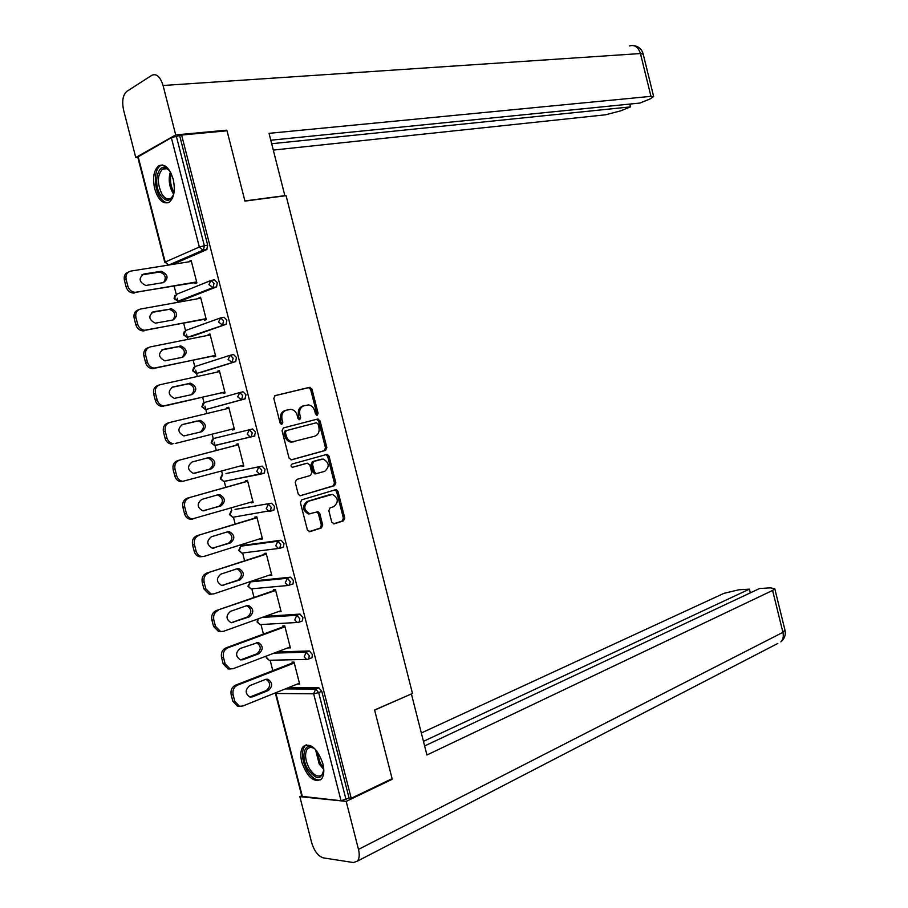 <?xml version="1.0" encoding="UTF-8"?>
<svg xmlns="http://www.w3.org/2000/svg" width="908" height="908" viewBox="0 0 908 908"><rect width="100%" height="100%" fill="white"/><g stroke="black" fill="none" stroke-linecap="round" stroke-linejoin="round"><path stroke-width="1.36" d="M317.221 415.217L318.118 413.299L311.989 389.157L309.537 387.341L275.158 395.604L273.807 398.385L280.095 423.026L281.866 424.308L282.808 422.334L282.002 419.156C281.23 414.57 282.66 411.585 286.292 410.2L290.935 409.338C294.022 409.826 296.099 411.801 297.177 415.296L297.972 418.452L299.719 419.712L300.639 417.771L299.833 414.615C299.072 410.076 300.469 407.125 304.032 405.762L308.55 404.923C311.592 405.399 313.646 407.363 314.713 410.836L315.507 413.957L317.221 415.217M316.483 415.16L316.779 413.617L310.649 389.521L308.697 387.659L274.829 395.718M281.139 424.263L280.674 419.485L282.002 419.156M298.982 419.666L298.505 414.945L299.833 414.615M322.851 763.571C317.278 748.362 310.774 742.63 303.363 746.387C300.616 749.69 300.083 754.911 301.762 762.073C307.279 777.259 313.793 782.968 321.307 779.178C323.997 775.897 324.519 770.699 322.851 763.571M173.201 179.205C169.524 167.776 164.677 163.315 158.662 165.835C153.758 170.261 152.453 177.923 154.723 188.841C158.378 200.293 163.247 204.72 169.342 202.132C174.154 197.751 175.448 190.101 173.201 179.205M331.761 522.157L334.201 523.837L343.508 520.851L344.756 518.014L337.969 491.319L336.198 489.56L301.751 499.809L300.423 502.703L307.381 529.943L309.878 531.645L321.409 527.945L322.715 525.051L319.764 513.497L317.993 511.726L309.685 513.724C303.647 510.024 303.227 505.87 308.436 501.261L332.441 494.361C338.389 497.959 338.832 502.067 333.769 506.664L330.115 507.799L328.832 510.659L331.761 522.157M181.611 135.031L227.034 130.786L244.944 201.099L286.077 195.674L412.482 693.462L374.595 709.977L392.097 778.667L351.214 798.302L181.611 135.031L176.379 136.382L204.345 245.727L207.694 245.217L179.773 136.064M325.575 450.391L326.846 447.61L320.047 420.835L317.607 419.053L283.409 427.918L282.059 430.733L289.039 458.063L291.559 459.845L325.575 450.391L324.224 450.674L325.495 447.894L318.697 421.164L316.551 419.326M329.014 456.1L335.812 482.829L334.541 485.644L300.037 495.825L298.21 494.031L295.236 482.352L296.564 479.492L310.479 475.463L311.784 472.625L309.821 464.953L307.347 463.194L292.387 467.325C290.742 466.349 290.617 465.259 292.013 464.056L327.186 454.306L329.014 456.1L327.652 456.384L334.45 483.079L335.812 482.829M164.768 262.287L137.755 157.039L171.351 137.71L176.379 136.382M351.214 798.302L349.081 798.087L341.022 800.72L301.853 796.35L275.43 693.394M272.809 670.649L270.141 660.264M263.433 634.079L260.993 624.59M254.036 597.475L251.811 588.793M244.627 560.803L242.618 553.006M240.892 546.287L240.541 544.891M235.195 524.086L233.424 517.174M231.699 510.455L231.086 508.037M225.763 487.301L224.219 481.285M222.494 474.566L221.609 471.139M216.308 450.47L214.163 442.094M213.267 438.632L212.132 434.172M206.831 413.537L204.936 406.137M204.039 402.641L202.654 397.261M197.331 376.491L195.708 370.203M194.789 366.605L193.166 360.294M187.808 339.399L186.481 334.212M185.527 330.512L183.666 323.282M178.274 302.239L177.23 298.176M176.254 294.362L174.154 286.202M191.27 260.937L189.329 261.243L191.145 260.46L196.888 282.865L195.061 283.602L194.823 282.672M288.29 687.697L318.799 687.776L321.784 691.329L318.663 692.611L346.027 799.562M349.081 798.087L321.784 691.329M207.694 245.217L206.729 249.643L172.724 264.387M277.133 651.955L309.378 650.968L312.352 654.452L311.966 657.721L311.104 658.05M265.215 616.339L299.958 614.103L302.909 617.531L302.489 620.879L301.581 621.208M253.196 580.972L290.515 577.193L293.454 580.553L293 583.98L292.024 584.321M244.138 545.22L281.06 540.215L283.977 543.506L283.5 547.036L282.399 547.388M235.059 509.422L271.583 503.191L274.488 506.414L273.989 510.035L272.638 510.444M225.967 473.567L262.094 466.11L264.988 469.277L264.455 472.977L262.491 473.533M212.483 439.154L211.11 442.82L214.538 445.476L211.575 442.718L213.698 438.485L252.594 428.973L255.477 432.072L254.422 436.112L214.924 445.385M239.916 392.517L243.083 391.779L245.954 394.81L244.922 398.93L206.241 409.429L244.922 398.93M230.484 355.176L233.56 354.529L236.409 357.502L235.774 361.486L200.055 372.734M221.041 317.789L224.015 317.221L226.852 320.127L226.183 324.213L190.714 336.743M211.587 280.356L214.458 279.857L217.273 282.706L216.581 286.894L181.35 300.684M204.221 319.344L204.459 320.286L206.298 319.616L200.566 297.245L198.886 298.528M213.596 355.97L213.834 356.912L215.695 356.311L209.975 333.974L208.125 334.609L208.307 335.29M222.971 392.54L223.209 393.482L225.082 392.948L219.373 370.646L217.5 371.213L217.704 371.996M232.323 429.075L232.561 429.995L234.457 429.529L228.748 407.261L226.864 407.771L227.091 408.657M241.698 465.634L241.903 466.462L243.809 466.065L238.112 443.819L236.216 444.262L236.455 445.192M251.051 502.158L251.232 502.873L253.15 502.544L247.464 480.332L245.557 480.707L245.796 481.637M260.392 538.614L260.551 539.227L262.48 538.966L256.805 516.788L254.876 517.095L255.114 518.025M269.721 575.025L271.798 575.332L266.135 553.188L264.183 553.437L264.421 554.368M279.028 611.379L281.105 611.651L275.442 589.542L273.478 589.712L273.717 590.643M288.335 647.688L290.39 647.915L284.737 625.839L282.763 625.952L283.001 626.872M297.62 683.928L299.674 684.133L294.022 662.091L292.036 662.125L292.274 663.056M198.738 297.96L200.668 297.608M208.125 334.609L210.043 334.235M217.5 371.213L219.407 370.793M226.864 407.771L228.759 407.306M232.561 429.995L234.457 429.518M241.903 466.462L243.787 465.952M251.232 502.873L253.105 502.317M260.551 539.227L262.401 538.648M269.846 575.536L271.696 574.912M279.142 611.788L280.969 611.129M288.415 647.983L290.231 647.29M297.665 684.133L299.481 683.406M304.032 405.762L302.693 406.103C299.141 407.465 297.745 410.416 298.505 414.945M286.292 410.2L284.964 410.541C281.332 411.914 279.902 414.899 280.674 419.485M291.003 459.902L324.224 450.674M318.072 424.025L316.359 422.765L286.361 430.608L285.418 432.571L286.281 435.931C287.337 439.359 289.368 441.333 292.399 441.833L314.781 436.192C318.299 434.773 319.673 431.811 318.912 427.316L318.072 424.025M293.874 441.776L291.059 442.128C288.04 441.629 285.997 439.665 284.942 436.237L284.091 432.889L285.033 430.914L316.359 422.765M299.981 495.813L333.179 485.882L334.45 483.079M306.246 463.409L292.331 467.314M324.689 471.343C329.808 466.757 329.32 462.649 323.214 459.039L313.771 461.377L312.466 464.204L314.418 471.865L316.245 473.658L324.689 471.343M320.864 459.323L321.591 459.176M316.2 473.67L314.894 473.919L313.067 472.126L311.115 464.465L312.42 461.65L320.229 459.448M327.652 456.384L325.79 454.579L327.186 454.306M310.218 513.78L308.323 513.939C302.296 510.239 301.876 506.085 307.086 501.488L329.32 494.735M308.992 531.679L320.047 528.138L321.341 525.244L318.402 513.701L316.744 511.953M333.338 523.871L342.134 521.056L343.383 518.207L336.607 491.557L334.916 489.809M124.385 280.231L126.076 286.803L127.835 286.054L126.133 279.46L124.385 280.231C123.636 276.021 125.043 273.263 128.584 271.969M127.835 286.054C129.084 289.856 131.524 291.956 135.133 292.319L196.752 282.331M134.543 292.989L133.363 293.068C129.753 292.694 127.324 290.605 126.076 286.803M141.898 274.852L159.592 272.037C165.426 274.148 166.732 277.666 163.497 282.592L145.847 285.475C139.015 282.093 138.334 278.279 143.804 274.046L161.386 271.265C168.139 274.579 168.843 278.359 163.485 282.592M126.133 279.46C125.395 274.954 126.972 272.162 130.865 271.083L191.395 261.413M136.314 292.24L196.65 281.923M134.157 318.209L135.848 324.769L137.63 324.088L135.939 317.505L134.157 318.209C133.419 313.827 134.917 311.013 138.64 309.764M137.63 324.088C138.822 327.777 141.171 329.831 144.667 330.24L206.139 318.98M144.281 330.807L142.885 330.909C139.389 330.501 137.051 328.458 135.848 324.769M151.818 312.431L169.353 309.333C175.153 311.603 176.322 315.155 172.849 320.002M135.939 317.505C135.201 312.999 136.768 310.173 140.627 309.015L200.816 298.187M146.075 330.137L206.059 318.674M170.193 308.709L171.158 308.629C177.741 311.955 178.377 315.734 173.076 319.956L155.359 323.169C148.708 319.786 148.083 315.973 153.497 311.75L168.389 309.412M143.929 356.118L145.621 362.678L147.414 362.065L145.723 355.493L143.929 356.118C143.192 351.623 144.747 348.751 148.583 347.526L148.787 347.446M147.414 362.065C148.56 365.64 150.819 367.649 154.19 368.103L215.514 355.573M154.008 368.58L152.385 368.705C149.014 368.251 146.756 366.242 145.621 362.678M161.76 349.943L179.08 346.584C184.88 349.035 185.89 352.633 182.145 357.377M145.723 355.493C144.985 350.987 146.529 348.116 150.376 346.89L210.213 334.904M155.813 367.978L215.457 355.369M179.773 346.027L180.908 345.948C187.309 349.274 187.899 353.042 182.667 357.264L164.87 360.816C158.401 357.423 157.833 353.609 163.179 349.398L177.957 346.663M153.679 393.981L155.37 400.53L157.175 399.985L155.484 393.425L153.679 393.981C152.941 389.475 154.485 386.581 158.298 385.276L159.15 385.003M157.175 399.985C158.276 403.447 160.444 405.422 163.69 405.899L224.866 392.108M163.712 406.296L161.874 406.432C158.628 405.955 156.46 403.981 155.37 400.53M171.76 387.375L188.796 383.766C194.607 386.456 195.458 390.111 191.327 394.719M155.484 393.425C154.746 388.919 156.289 386.014 160.114 384.697L219.611 371.576M165.54 405.762L224.844 392.006M189.352 383.301L190.635 383.199C196.866 386.536 197.399 390.304 192.235 394.515L174.37 398.396C168.071 395.003 167.571 391.189 172.849 386.978L187.513 383.857M163.417 431.777L165.097 438.314L166.924 437.849L165.245 431.3L163.417 431.777C162.68 427.282 164.212 424.342 168.003 422.958L169.512 422.549M166.924 437.849C167.98 441.209 170.068 443.138 173.201 443.649L171.362 444.103C168.241 443.592 166.153 441.674 165.097 438.314M181.929 424.694L198.5 420.892C204.459 424.07 205.004 427.816 200.135 432.129M165.245 431.3C164.507 426.794 166.028 423.843 169.83 422.458L228.986 408.191M175.244 443.501L234.219 428.599M198.909 420.517L200.35 420.404C206.411 423.741 206.888 427.509 201.78 431.72L183.859 435.931C177.741 432.526 177.287 428.724 182.497 424.513L197.047 421.006M173.144 469.527L174.824 476.053L176.663 475.656L174.983 469.118L173.144 469.527C172.395 465.021 173.916 462.047 177.696 460.594L238.339 444.704M183.087 481.546L180.84 481.717C177.832 481.183 175.823 479.299 174.824 476.053M207.353 457.961L208.17 457.973C214.061 461.298 214.481 465.066 209.442 469.254L194.074 473.42M177.696 460.594L238.35 444.761M179.534 460.163C175.755 461.627 174.245 464.601 174.983 469.118M176.663 475.656C177.673 478.913 179.682 480.797 182.69 481.331L243.571 465.123M208.454 457.677L210.043 457.553C215.934 460.889 216.365 464.658 211.326 468.857L193.336 473.397C187.388 469.992 186.991 466.19 192.133 461.99L208.454 457.677M173.893 193.461C170.693 201.86 166.3 202.495 160.705 195.39C151.227 181.6 160.228 157.322 169.898 171.34L170.772 172.656M169.41 170.704C166.97 168.309 164.632 167.798 162.418 169.172C157.163 175.369 157.061 183.791 162.112 194.414C165.018 198.682 167.969 199.953 170.954 198.216L173.156 195.651M162.373 164.938L160.387 165.767C153.883 169.558 153.713 187.808 160.001 197.081C162.498 200.895 165.188 202.802 168.082 202.802M323.781 769.371C321.511 780.369 316.211 780.358 307.88 769.337C300.344 757.045 304.373 741.337 313.566 747.897L315.621 749.543M314.032 748.215L310.457 747.216L307.596 748.555C304.43 753.277 304.986 759.883 309.265 768.372C313.918 775.557 318.152 777.691 321.965 774.785L323.611 771.505M306.268 744.81L304.963 745.82C301.025 751.665 301.717 759.86 307.017 770.393C311.535 777.691 316.063 780.823 320.637 779.79M284.317 195.901L284.862 195.651L269.04 133.34L650.968 96.35L640.435 53.549L163.065 85.5L175.709 134.917L226.671 130.185L226.83 130.809M244.899 200.929L284.862 195.651M273.297 150.07L605.636 114.783L620.675 110.855L630.481 106.883L271.674 143.714M163.065 85.5C160.319 76.794 156.619 73.378 151.965 75.216L126.791 91.402C122.841 94.965 121.774 101.208 123.602 110.14L135.757 157.515L175.709 134.917M270.788 140.218L639.947 103.058L650.015 98.972L653.646 96.554L650.968 96.35M629.789 104.08L630.481 106.883M225.241 130.956L226.671 130.185M135.757 157.515L137.823 157.3M374.629 710.113L411.086 694.075M411.438 694.075L426.919 755.002L772.595 590.438L774.785 588.736L770.37 587.851L759.576 588.509L424.615 745.956M777.793 643.454L357.423 861.125L353.405 862.543L323.452 857.901C318.243 856.278 314.316 851.216 311.671 842.715L299.844 796.645L301.706 795.771M357.423 861.125C359.386 858.628 359.738 854.723 358.49 849.4L346.198 801.378L299.844 796.645M750.326 592.856L749.418 589.144L738.896 589.791L723.926 593.355L421.323 732.983M749.418 589.144L423.446 741.359M346.198 801.378L392.063 779.348L390.894 779.246M392.063 779.348L391.904 778.758M182.849 507.209L184.528 513.735L186.39 513.406L184.71 506.88L182.849 507.209C182.111 502.714 183.609 499.695 187.366 498.163L247.668 481.115M192.757 519.092L190.305 519.274C187.411 518.729 185.493 516.879 184.528 513.735M217.33 494.962L217.829 494.996C223.55 498.322 223.924 502.079 218.953 506.278L203.279 510.852M187.366 498.163L247.702 481.263M189.227 497.811C185.47 499.343 183.961 502.362 184.71 506.88M186.39 513.406C187.354 516.561 189.284 518.411 192.178 518.967L252.912 501.602M217.977 494.781L219.725 494.644C225.445 497.97 225.82 501.738 220.848 505.949L202.802 510.818C197.025 507.413 196.684 503.611 201.758 499.411L217.977 494.781M192.541 544.845L194.221 551.349L196.094 551.099L194.414 544.573L192.541 544.845C191.804 540.339 193.291 537.286 197.025 535.686L256.975 517.458M202.325 556.604L199.771 556.786C196.991 556.207 195.141 554.402 194.221 551.349M227.159 531.929L227.477 531.963C233.027 535.289 233.356 539.046 228.441 543.245L212.574 548.205M197.025 535.686L257.043 517.719M198.909 535.402C195.175 537.003 193.676 540.067 194.414 544.573M196.094 551.099C197.025 554.152 198.875 555.968 201.655 556.547L204.3 556.343L262.242 538.035M227.488 531.827L229.383 531.679C234.945 535.005 235.263 538.773 230.36 542.973L212.256 548.171C206.661 544.766 206.354 540.975 211.371 536.776L227.488 531.827M202.223 582.414L203.891 588.917L205.787 588.736L204.107 582.221L202.223 582.414C201.474 577.908 202.961 574.821 206.672 573.141L266.271 553.766M211.655 594.127L209.226 594.229L203.891 588.917M236.909 568.851L237.09 568.873C242.493 572.188 242.765 575.956 237.93 580.144L221.904 585.512M206.672 573.141L266.373 554.13M208.568 572.937C204.856 574.616 203.369 577.704 204.107 582.221M205.787 588.736L211.133 594.059L213.947 593.843L271.56 574.401M236.988 568.817L239.02 568.658C244.422 571.983 244.695 575.751 239.848 579.951L221.711 585.478C216.274 582.073 216.025 578.283 220.962 574.083L236.988 568.817M211.882 619.937L213.55 626.418L215.468 626.316L213.789 619.812L211.882 619.937C211.144 615.431 212.608 612.298 216.297 610.551L275.555 590.007M220.973 631.582L218.68 631.628L213.55 626.418M246.624 605.715L246.692 605.727C251.936 609.041 252.163 612.798 247.396 616.997L231.234 622.74M216.297 610.551L275.68 590.472M218.215 610.403C214.526 612.162 213.051 615.295 213.789 619.812M215.468 626.316L220.599 631.525L223.584 631.287L280.867 610.721M246.477 605.761L248.633 605.579C253.877 608.905 254.115 612.673 249.337 616.873L231.154 622.729C225.876 619.335 225.672 615.533 230.541 611.334L246.477 605.761M221.529 657.392L223.198 663.873L225.127 663.827L223.459 657.347L221.529 657.392C220.792 652.886 222.256 649.719 225.922 647.892L284.828 626.202M230.292 668.98L228.124 668.969L223.198 663.873M256.306 642.524C261.368 645.86 261.549 649.617 256.839 653.805L240.563 659.923C235.456 656.529 235.297 652.727 240.109 648.528L258.224 642.444C263.32 645.77 263.513 649.538 258.803 653.749L242.981 659.719L240.586 659.923M225.922 647.892L227.84 647.824L284.976 626.77M227.84 647.824C224.174 649.651 222.71 652.829 223.459 657.347M225.127 663.827L230.064 668.935L233.208 668.674L290.151 646.995M231.165 694.802L232.834 701.271L234.775 701.294L233.106 694.813L231.165 694.802C230.428 690.296 231.869 687.084 235.512 685.188L294.09 662.341M239.61 706.31L237.567 706.254L232.834 701.271M265.965 679.298C270.788 682.68 270.89 686.425 266.282 690.545L249.882 697.038M235.512 685.188L237.465 685.188L294.26 663.01M237.465 685.188C233.821 687.095 232.369 690.296 233.106 694.813M234.775 701.294L239.519 706.288L242.822 706.004L299.436 683.202M265.408 679.468L267.803 679.252C272.752 682.578 272.911 686.335 268.257 690.557L252.526 696.845L250.018 697.072C245.035 693.678 244.922 689.876 249.655 685.665L265.408 679.468M316.779 413.617L318.118 413.299M281.48 422.663L282.808 422.334M299.299 418.1L300.639 417.771M138.118 156.494L165.199 262.026L199.329 247.033L171.351 137.71M168.343 265.091L165.199 262.026L168.57 265.057M168.854 265.011L202.938 250.199L199.329 247.033L204.345 245.727L203.392 250.165L169.433 264.92M341.022 800.72L313.657 693.803L275.953 693.485L302.455 796.781M275.828 692.713L275.953 693.485L275.328 692.906M285.214 688.934L315.689 689.058L318.663 692.611L313.657 693.803L315.689 689.058L318.799 687.776M206.729 249.643L202.938 250.199L206.956 249.518M174.086 298.596L177.923 301.252L174.506 298.278L176.685 294.249L210.1 280.844M177.923 301.252L213.255 287.473L213.947 283.285L211.133 280.436L208.931 284.579L212.983 287.632L178.467 301.206L181.736 300.616M216.297 287.053L213.255 287.473L216.581 286.894M183.359 334.723L187.093 337.379L183.791 334.462L185.958 330.387L219.929 318.141M225.854 324.394L190.986 336.686M192.621 370.804L196.253 373.46L193.064 370.6L195.22 366.469L229.758 355.391M235.388 361.69L200.225 372.7M203.108 403.288L201.871 406.818L205.401 409.497L202.325 406.682L204.459 402.505L239.587 392.608M213.698 438.485L252.594 428.973M226.092 473.533L262.094 466.11M263.922 473.238L260.857 474.101M260.29 474.226L224.185 481.297M235.286 509.354L271.583 503.191M273.41 510.319L270.482 511.204M244.456 545.118L241.312 546.117L277.859 541.236L281.06 540.215M282.876 547.331L280.073 548.239M253.627 580.836L250.494 581.892L287.337 578.271L290.515 577.193M262.106 617.451L296.803 615.261L299.958 614.103M258.11 618.893L257.622 622.094L260.074 624.59L297.245 622.479L299.345 622.037L299.754 618.688L296.803 615.261L294.748 619.903L297.245 622.479L298.528 622.366M274.034 653.124L306.246 652.182L309.378 650.968M308.062 659.276L306.62 659.412L308.062 659.276M223.538 320.774L220.712 317.857L218.522 322.056L222.551 325.053L223.538 320.774M187.298 337.379L226.183 324.213M233.118 358.206L230.269 355.221L228.101 359.477L232.108 362.406L233.118 358.206M196.73 373.449L235.774 361.486M242.686 395.582L239.814 392.54L237.669 396.853L241.653 399.713L242.686 395.582M206.139 409.451L245.353 398.703M252.231 432.912L249.348 429.802L247.214 434.16L250.233 437.032L251.187 436.952L252.231 432.912M254.91 435.863L215.468 445.397M261.765 470.174L258.871 466.996L256.748 471.422L259.654 474.226L260.698 474.146L261.765 470.174M220.338 478.777L223.663 481.399L220.814 478.698L222.721 474.475M264.455 472.977L224.685 481.319M271.276 507.39L268.371 504.144L266.271 508.628L269.074 511.374L270.198 511.283L271.276 507.39M229.554 514.677L232.777 517.276L230.03 514.62L231.778 510.421M233.458 517.163L273.989 510.035M280.788 544.539L277.859 541.236L275.771 545.765L278.472 548.466L279.687 548.364L280.788 544.539M238.747 550.52L241.891 553.097L239.247 550.498L240.824 546.321M242.754 552.983L278.472 548.466L283.5 547.036M290.276 581.642L287.337 578.271L285.271 582.857L287.87 585.501L289.164 585.388L290.276 581.642M247.941 586.318L250.983 588.872L248.44 586.318L250.494 581.892L247.918 586.205M252.14 588.77L287.87 585.501L293 583.98M257.112 622.059L260.074 624.59L261.266 624.522M302.489 620.879L298.619 622.366M311.966 657.721L308.834 658.947L309.219 655.678L306.246 652.182L304.214 656.881L306.62 659.412L270.232 660.241M266.271 657.755L269.154 660.264L266.793 657.823L266.748 655.905M308.198 387.693L309.537 387.341M310.649 389.521L311.989 389.157M318.697 421.164L320.047 420.835M325.495 447.894L326.846 447.61M285.033 430.914L286.361 430.608M284.091 432.889L285.418 432.571M284.942 436.237L286.281 435.931M333.179 485.882L334.541 485.644M306.007 463.466L307.347 463.194M312.42 461.65L313.771 461.377M311.115 464.465L312.466 464.204M313.067 472.126L314.418 471.865M315.53 473.863L316.586 473.658M307.086 501.488L308.436 501.261M318.402 513.701L319.764 513.497M321.341 525.244L322.715 525.051M320.047 528.138L321.409 527.945M309.31 531.725L309.878 531.645M336.607 491.557L337.969 491.319M343.383 518.207L344.756 518.014M342.134 521.056L343.508 520.851M158.798 272.094L160.591 271.322M142.034 274.829L143.804 274.046M151.897 312.375L153.497 311.75M162.033 349.796L163.179 349.398M172.168 387.194L172.849 386.978M209.442 469.254L211.326 468.857M173.689 194.176L172.929 193.086C169.081 186.14 168.23 179.114 170.363 172.021M171.192 173.53C169.705 180.159 170.659 186.492 174.041 192.53M323.781 769.53L319.151 763.9L315.507 749.429M316.676 750.791L320.263 763.265L323.634 767.714M643.227 54.208L640.435 53.549C638.267 46.989 634.59 44.458 629.414 45.956M358.49 849.4L782.912 632.343L772.595 590.438M774.785 588.736L785.057 630.481C785.908 635.01 784.512 638.812 780.857 641.865C783.116 639.572 783.797 636.395 782.912 632.343L784.966 630.107M218.953 506.278L220.848 505.949M203.664 510.841L204.652 510.671M228.441 543.245L230.36 542.973M212.756 548.216L214.254 548.023M237.93 580.144L239.848 579.951M221.938 585.49L223.845 585.308M247.396 616.997L249.337 616.873M231.495 622.661L233.424 622.548M256.839 653.805L258.803 653.749M241.04 659.764L242.981 659.719M266.282 690.545L268.257 690.557M250.574 696.822L252.526 696.845M174.972 295.338L174.064 298.494M184.347 331.386L183.348 334.655M193.733 367.365L192.609 370.759M221.858 474.975L220.326 478.743M231.245 510.739L229.542 514.609M240.62 546.446L238.736 550.441M257.713 619.029L257.089 621.923M266.248 656.098L266.237 657.596M308.697 387.659L310.037 387.296M316.801 419.326L318.152 419.008M291.059 442.128L292.399 441.833M314.894 473.919L316.245 473.658M308.323 513.939L309.685 513.724M316.983 511.885L317.993 511.726M335.131 489.741L336.198 489.56M159.592 272.037L161.386 271.265M133.363 293.068L135.133 292.319M169.353 309.333L171.158 308.629M142.885 330.909L144.667 330.24M179.08 346.584L180.908 345.948M152.385 368.705L154.19 368.103M188.796 383.766L190.635 383.199M161.874 406.432L163.69 405.899M198.5 420.892L200.35 420.404M171.362 444.103L173.201 443.649M208.17 457.973L210.043 457.553M180.84 481.717L182.69 481.331M166.516 168.718L162.418 169.172M310.649 747.216L307.596 748.555M633.444 45.536C638.551 46.308 641.797 49.1 643.148 53.913L653.646 96.554M217.829 494.996L219.725 494.644M190.305 519.274L192.178 518.967M227.477 531.963L229.383 531.679M199.771 556.786L201.655 556.547M237.09 568.873L239.02 568.658M209.226 594.229L211.133 594.059M246.692 605.727L248.633 605.579M218.68 631.628L220.599 631.525M256.328 642.524L258.224 642.444M228.124 668.969L230.064 668.935M266.089 679.263L267.803 679.252M237.567 706.254L239.519 706.288"/></g></svg>
